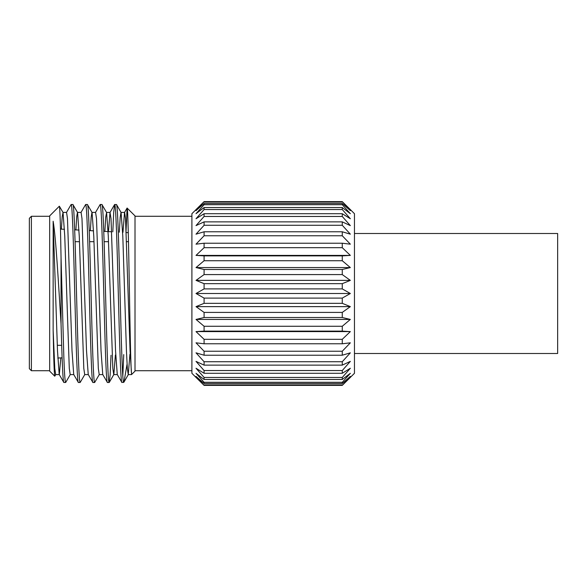 <?xml version="1.0" encoding="UTF-8"?>
<svg xmlns="http://www.w3.org/2000/svg" width="587" height="587" viewBox="0 0 587 587"><rect width="100%" height="100%" fill="white"/><g stroke="black" fill="none" stroke-linecap="round" stroke-linejoin="round"><path stroke-width="0.88" d="M196.007 377.412L191.905 373.303L191.905 213.697L204.093 201.62L196.007 210.623L204.093 203.469L204.093 204.694L196.007 213.697L204.093 207.541L204.093 209.544L196.007 218.738L204.093 213.719L204.093 216.464L196.007 225.613L204.093 221.871L204.093 225.276L196.007 234.169L204.093 231.784L204.093 235.769L196.007 244.177L204.093 243.216L204.093 247.685L196.007 255.404L204.093 255.888L204.093 260.731L196.007 267.569L204.093 269.484L204.093 274.584L196.007 280.373L204.093 283.675L204.093 288.899L196.007 293.5L204.093 298.101L204.093 303.325L196.007 306.627L204.093 312.416L204.093 317.516L196.007 319.431L204.093 326.269L204.093 331.112L196.007 331.596L204.093 339.315L204.093 343.784L196.007 342.823L204.093 351.231L204.093 355.216L196.007 352.831L204.093 361.724L204.093 365.129L196.007 361.387L204.093 370.536L204.093 373.281L196.007 368.262L204.093 377.456L204.093 379.459L196.007 373.303L204.093 382.306L204.093 383.531L196.007 376.377L204.093 385.38L196.007 377.412L204.093 385.38L342.265 385.38L350.351 376.377L342.265 383.531L342.265 382.306L350.351 373.303L342.265 379.459L342.265 377.456L350.351 368.262L342.265 373.281L342.265 370.536L350.351 361.387L342.265 365.129L342.265 361.724L350.351 352.831L342.265 355.216L342.265 351.231L350.351 342.823L342.265 343.784L342.265 339.315L350.351 331.596L342.265 331.112L342.265 326.269L350.351 319.431L342.265 317.516L342.265 312.416L350.351 306.627L342.265 303.325L342.265 298.101L350.351 293.5L342.265 288.899L342.265 283.675L350.351 280.373L342.265 274.584L342.265 269.484L350.351 267.569L342.265 260.731L342.265 255.888L350.351 255.404L342.265 247.685L342.265 243.216L350.351 244.177L342.265 235.769L342.265 231.784L350.351 234.169L342.265 225.276L342.265 221.871L350.351 225.613L342.265 216.464L342.265 213.719L350.351 218.738L342.265 209.544L342.265 207.541L350.351 213.697L342.265 204.694L342.265 203.469L350.351 210.623L342.265 201.62L350.351 209.588L342.265 201.62L204.093 201.62L196.007 209.588M350.351 209.588L354.46 213.697L354.46 373.303L342.265 385.38L204.093 385.38M57.291 345.317L61.686 345.317M75.077 241.683L79.472 241.683M89.591 241.683L93.986 241.683M104.104 241.683L108.5 241.683M126.645 241.683L128.472 241.683M62.105 357.821L57.797 358.048M128.274 232.65L126.293 232.54M111.743 231.784L103.76 231.359M93.56 230.83L89.217 230.603M79.018 230.067L74.681 229.84M64.467 229.304L60.461 229.091M29.35 368.68L29.35 218.32L31.382 216.287L31.382 370.713L29.35 368.68M191.905 216.287L135.01 216.287M191.905 370.713L135.01 370.713M49.668 216.287L31.382 216.287M49.668 370.713L31.382 370.713M55.787 374.506L54.752 376.201L49.668 371.116L49.668 215.884L59.353 206.198C59.925 207.189 60.49 224.359 61.048 257.686L61.048 323.943C62.002 358.672 62.926 382.834 63.873 382.497L65.729 382.416L70.301 374.506M54.752 376.201C54.224 374.477 53.688 359.178 53.146 330.305L53.146 221.24C55.89 237.06 58.553 284.446 61.048 323.943M61.422 229.143L62.193 216.654L63.044 212.494L59.353 206.198M125.992 232.525L127.085 208.047L135.01 215.884L135.01 371.116L131.532 374.594L131.532 373.633L131.532 374.594L128.252 374.594L129.925 354.269M127.152 208.025C127.863 207.761 128.575 243.319 129.316 285.385C130.035 327.363 130.769 368.805 131.532 373.633L130.065 350.843L125.53 218.577L124.62 212.406L120.995 212.406L120.174 217.476L119.337 232.181M127.063 364.189L123.996 382.049L121.927 382.497C120.724 383.744 119.506 341.025 118.303 293.5C117.099 245.975 115.874 203.256 114.67 204.503L116.527 204.584L121.098 212.494L122.808 236.157L126.44 350.843L127.342 368.423L128.252 374.594M122.808 376.098L123.74 354.592M116.431 204.503C117.635 203.256 118.86 245.975 120.064 293.5C121.245 340.152 122.434 382.379 123.63 382.467L123.63 382.497M108.478 231.608L110.004 212.494L111.016 218.577L115.551 350.843L117.261 374.506L121.927 382.497M101.918 204.503L100.157 204.503C101.36 203.256 102.578 245.975 103.789 293.5C104.992 341.025 106.21 383.744 107.414 382.497L109.175 382.497C107.971 383.744 106.753 341.025 105.55 293.5C104.347 245.975 103.121 203.256 101.918 204.503L106.585 212.494L108.294 236.157L112.829 368.423L113.739 374.594L117.363 374.594M90.376 230.662L91.183 217.065L91.968 212.406L95.593 212.406L96.503 218.577L101.037 350.843L102.747 374.506L107.414 382.497M87.404 204.503L85.643 204.503C86.847 203.256 88.065 245.975 89.275 293.5C90.479 341.025 91.697 383.744 92.9 382.497L94.661 382.497C93.458 383.744 92.24 341.025 91.036 293.5C89.833 245.975 88.608 203.256 87.404 204.503L92.071 212.494L93.781 236.157L98.315 368.423L99.225 374.594L102.85 374.594M75.899 229.899L76.684 216.86L77.455 212.406L81.079 212.406L81.989 218.577L86.524 350.843L88.233 374.506L92.9 382.497M72.891 204.503L71.13 204.503C72.333 203.256 73.551 245.975 74.754 293.5C75.965 341.025 77.183 383.744 78.387 382.497L80.148 382.497C78.944 383.744 77.726 341.025 76.523 293.5C75.319 245.975 74.094 203.256 72.891 204.503L77.557 212.494L79.267 236.157L83.802 368.423L84.711 374.594L88.336 374.594M62.941 212.406L66.566 212.406L67.476 218.577L72.01 350.843L73.72 374.506L78.387 382.497M109.175 382.497L110.136 374.939L111.031 355.26M112.814 231.836L113.709 212.061L114.67 204.503M94.661 382.497L99.328 374.506M95.49 212.494L100.157 204.503M80.148 382.497L84.814 374.506M80.977 212.494L85.643 204.503M66.463 212.494L71.13 204.503M342.265 384.969L204.093 384.969M204.093 383.531L342.265 383.531M342.265 382.306L204.093 382.306M204.093 379.459L342.265 379.459M342.265 377.456L204.093 377.456M204.093 373.281L342.265 373.281M342.265 370.536L204.093 370.536M204.093 235.769L342.265 235.769M342.265 231.784L204.093 231.784M204.093 225.276L342.265 225.276M342.265 221.871L204.093 221.871M342.265 243.216L204.093 243.216M204.093 247.685L342.265 247.685M342.265 255.888L204.093 255.888M204.093 260.731L342.265 260.731M204.093 209.544L342.265 209.544M342.265 207.541L204.093 207.541M342.265 213.719L204.093 213.719M204.093 216.464L342.265 216.464M204.093 204.694L342.265 204.694M342.265 203.469L204.093 203.469M204.093 202.031L342.265 202.031M204.093 343.784L342.265 343.784M342.265 339.315L204.093 339.315M204.093 331.112L342.265 331.112M342.265 326.269L204.093 326.269M204.093 365.129L342.265 365.129M342.265 361.724L204.093 361.724M342.265 351.231L204.093 351.231M204.093 355.216L342.265 355.216M204.093 317.516L342.265 317.516M342.265 312.416L204.093 312.416M204.093 303.325L342.265 303.325M342.265 298.101L204.093 298.101M342.265 269.484L204.093 269.484M204.093 274.584L342.265 274.584M61.048 257.686L63.822 356.434C64.423 373.42 65.032 382.108 65.634 382.497M53.146 221.24L57.497 350.843L59.206 374.506L63.873 382.497M53.146 330.305L54.774 368.423L55.684 374.594L59.309 374.594L60.828 357.887M63.044 212.494L64.753 236.157L69.288 368.423L70.198 374.594L73.823 374.594M104.86 231.417L105.682 217.271L106.585 212.494M109.27 382.416L113.841 374.506L115.382 355.032M122.962 232.371L124.517 212.494L127.085 208.047M342.265 283.675L204.093 283.675M204.093 288.899L342.265 288.899M342.265 385.38L350.351 377.412M350.351 293.5L196.007 293.5M350.351 280.373L196.007 280.373M350.351 306.627L196.007 306.627M350.351 319.431L196.007 319.431M350.351 331.596L196.007 331.596M350.351 267.569L196.007 267.569M350.351 255.404L196.007 255.404M354.46 233.501L557.65 233.501L557.65 353.499L354.46 353.499M128.355 374.506L123.996 382.049M110.107 212.406L106.482 212.406M110.004 212.494L114.575 204.584"/></g></svg>
